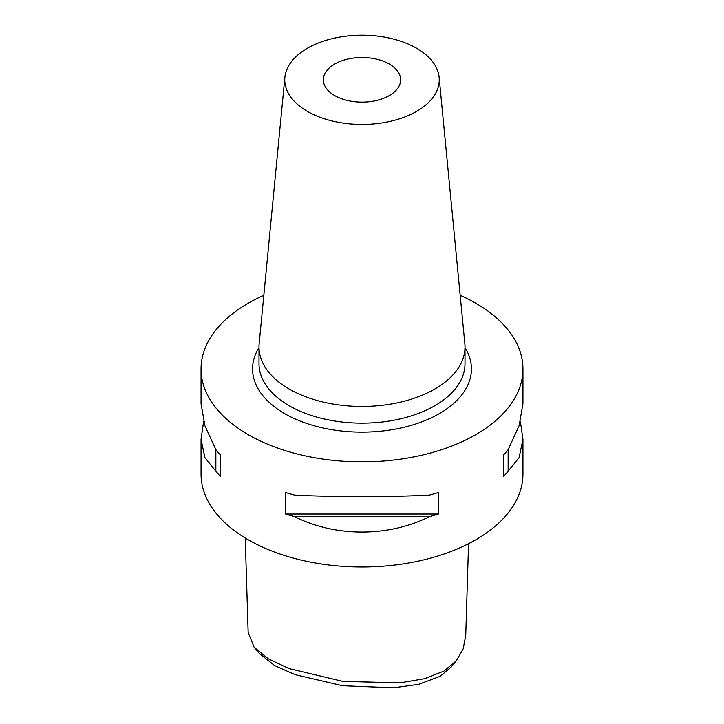 <?xml version="1.0" encoding="UTF-8"?>
<svg xmlns="http://www.w3.org/2000/svg" width="724" height="724" viewBox="0 0 724 724"><rect width="100%" height="100%" fill="white"/><g stroke="black" fill="none" stroke-linecap="round" stroke-linejoin="round"><path stroke-width="1.09" d="M245.237 538.004L248.151 632.514L254.115 647.229L268.17 658.74L288.903 668.542L342.796 681.375L399.838 682.859L424.445 678.723L443.848 671.121L456.346 660.74L463.206 648.776L465.74 635.22L468.555 543.688M456.346 660.74L451.025 667.157L440.111 676.334L418.599 684.343L393.503 687.8L342.497 685.719L295.048 674.641L274.677 665.582L259.436 653.636L254.115 647.229M334.687 95.586A38.625 22.299 180 0 1 323.375 79.821A38.625 22.299 180 0 1 347.221 59.214A38.625 22.299 180 0 1 389.313 64.047A38.625 22.299 180 0 1 400.625 79.821A38.625 22.299 180 0 1 376.779 100.419A38.625 22.299 180 0 1 334.687 95.586M416.626 48.282A77.251 44.598 180 0 1 439.133 77.341A77.251 44.598 180 0 1 393.539 120.537A77.251 44.598 180 0 1 307.374 111.36A77.251 44.598 180 0 1 284.867 77.341A77.251 44.598 180 0 1 334.434 38.155A77.251 44.598 180 0 1 416.626 48.282M439.133 77.341L464.844 343.665A103.007 59.468 180 0 1 465.007 346.977A103.007 59.468 180 0 1 401.422 401.92A103.007 59.468 180 0 1 289.166 389.032A103.007 59.468 180 0 1 258.993 346.977A103.007 59.468 180 0 1 259.156 343.665L284.867 77.341M520.375 421.486L522.945 439.242L519.108 457.595L508.139 471.188A160.945 92.916 180 0 1 503.632 476.401L503.632 454.853A160.945 92.916 0 0 0 508.139 449.64L519.108 425.703L522.945 403.739L522.945 368.923A160.945 92.916 0 0 0 475.804 303.22A160.945 92.916 0 0 0 460.174 295.292M294.577 495.089C335.257 497.162 388.743 497.162 429.423 495.089A160.945 92.916 0 0 0 438.445 492.483L438.445 514.04A160.945 92.916 180 0 1 429.423 516.637C388.743 537.199 335.257 537.199 294.577 516.637A160.945 92.916 180 0 1 285.555 514.04L285.555 492.483A160.945 92.916 0 0 0 294.577 495.089M263.826 295.292A160.945 92.916 0 0 0 201.055 368.923L201.055 403.739L204.892 425.703L215.861 449.64A160.945 92.916 0 0 0 220.368 454.853L220.368 476.401A160.945 92.916 180 0 1 215.861 471.188L204.892 457.595L201.055 439.242L201.055 474.057A160.945 92.916 0 0 0 248.196 539.76A160.945 92.916 0 0 0 423.594 559.905A160.945 92.916 0 0 0 522.945 474.057L522.945 439.242M201.055 368.923A160.945 92.916 0 0 0 248.196 434.626A160.945 92.916 0 0 0 423.594 454.772A160.945 92.916 0 0 0 522.945 368.923M201.055 439.242L203.625 421.486M508.139 449.64L508.139 471.188M503.632 454.853L503.632 476.401M220.368 476.401L220.368 454.853M215.861 471.188L215.861 449.64M429.423 516.637L294.577 516.637M438.445 514.04L285.555 514.04M258.993 346.977L258.993 363.665A103.007 59.468 0 0 0 289.166 405.721A103.007 59.468 0 0 0 401.422 418.608A103.007 59.468 0 0 0 465.007 363.665L465.007 346.977M465.007 347.574A109.442 63.187 180 0 1 420.599 422.291A109.442 63.187 180 0 1 284.613 413.603A109.442 63.187 180 0 1 258.993 347.574"/></g></svg>

